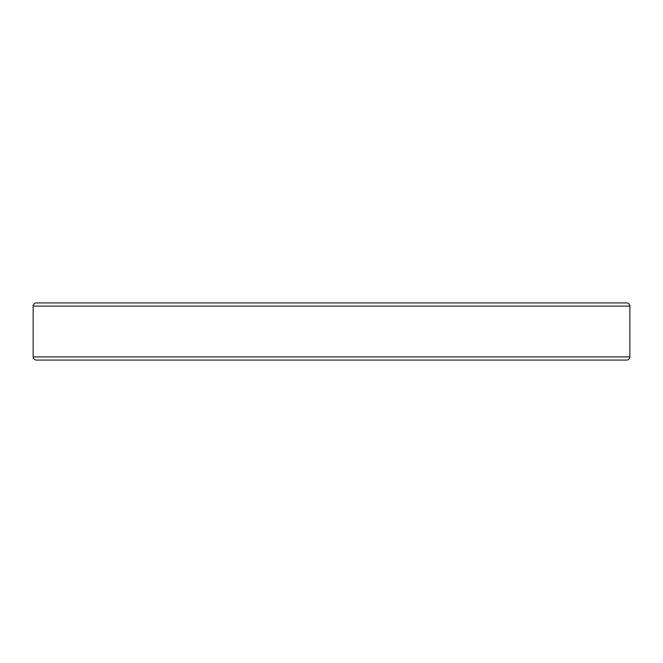 <?xml version="1.0" encoding="UTF-8"?>
<svg xmlns="http://www.w3.org/2000/svg" width="663" height="663" viewBox="0 0 663 663"><rect width="100%" height="100%" fill="white"/><g stroke="black" fill="none" stroke-linecap="round" stroke-linejoin="round"><path stroke-width="0.99" d="M33.15 306.107L33.15 356.893A3.174 3.174 0 0 0 36.324 360.067L626.676 360.067A3.174 3.174 0 0 0 629.85 356.893L629.85 306.107L33.15 306.107A3.174 3.174 0 0 1 36.324 302.933L626.676 302.933A3.174 3.174 0 0 1 629.85 306.107M480.675 302.933L363.241 302.933L480.675 302.933M299.759 302.933L182.325 302.933L299.759 302.933M593.352 302.933L529.87 302.933L593.352 302.933M133.13 302.933L69.648 302.933M33.15 356.893L629.85 356.893"/></g></svg>

